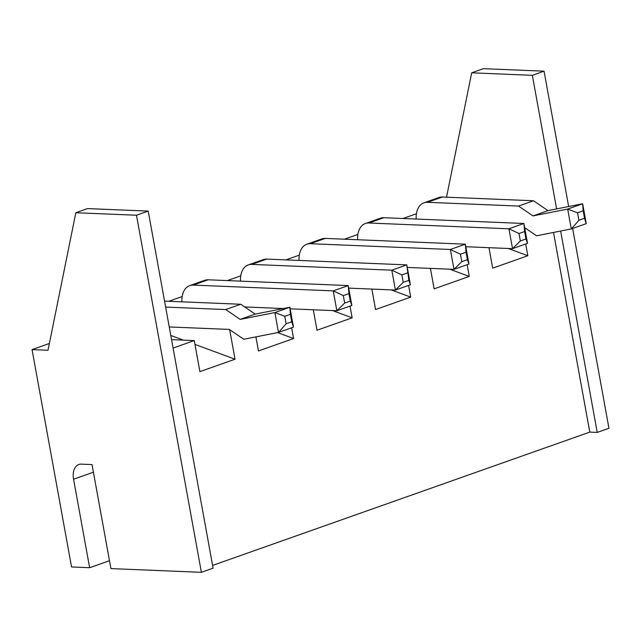 <?xml version="1.0" encoding="UTF-8"?>
<svg xmlns="http://www.w3.org/2000/svg" width="641" height="641" viewBox="0 0 641 641"><rect width="100%" height="100%" fill="white"/><g stroke="black" fill="none" stroke-linecap="round" stroke-linejoin="round"><path stroke-width="0.96" d="M560.643 231.04L597.236 432.411L589.792 432.098L553.504 232.451M589.792 432.098L212.596 565.426M194.944 344.393L235.031 359.216L199.896 371.636L194.255 340.587L173.094 348.063M235.031 359.216L229.654 329.634M277.593 332.607L293.586 338.52L258.451 350.939L255.903 336.886M293.586 338.52L291.639 327.783M332.543 310.573L352.149 317.824L317.015 330.243L313.297 309.779M352.149 317.824L350.018 306.102M391.106 289.876L410.705 297.128L375.57 309.539L371.852 289.083M410.705 297.128L408.573 285.405M449.662 269.18L469.268 276.423L434.125 288.843L430.407 268.379M469.268 276.423L467.137 264.709M508.217 248.484L527.823 255.727L492.689 268.146L488.971 247.682M527.823 255.727L525.692 244.005M402.997 218.493L416.434 213.749M344.433 239.189L357.87 234.446M285.878 259.893L299.315 255.142M227.323 280.59L240.752 275.838M168.759 301.286L182.196 296.535M170.802 335.467L183.43 340.139M194.255 340.587L171.564 339.65M75.83 212.732L136.485 215.232L148.199 211.097L87.545 208.589L75.83 212.732L48.011 350.266L32.05 349.609L49.389 343.48M148.199 211.097L213.092 568.182L201.386 572.325L110.925 568.591L92.024 464.573L81.383 464.132A16.073 10.2 70.5 0 0 78.843 464.501A16.073 10.2 70.5 0 0 73.563 479.22L93.41 472.201M597.236 432.411L608.95 428.268L572.637 228.468M446.537 197.18L471.688 72.818L532.342 75.317L556.62 208.91M471.688 72.818L483.394 68.675L544.057 71.175L568.655 206.53M32.05 349.609L71.552 566.965L89.644 567.71L73.563 479.22M136.485 215.232L201.386 572.325M532.342 75.317L544.057 71.175M89.644 567.71L109.491 560.699M416.169 219.038A22.179 14.078 70.5 0 1 423.933 202.82A22.179 14.078 70.5 0 1 427.435 202.308L518.529 206.065L532.992 215.913L567.662 209.07L571.275 228.941L536.605 235.784L524.675 227.667M423.933 202.82L438.925 197.516A22.179 14.078 70.5 0 1 442.426 197.011L533.52 200.769L547.983 210.609L582.653 203.766L586.267 223.645L571.275 228.941M357.614 239.734A22.179 14.078 70.5 0 1 365.378 223.517L380.369 218.212A22.179 14.078 70.5 0 1 383.871 217.708L523.913 223.485L527.527 243.356L512.536 248.66L465.823 246.729M365.378 223.517A22.179 14.078 70.5 0 1 368.879 223.004L508.922 228.789L512.536 248.66L520.348 240.968L525.973 238.981L527.527 243.356M299.051 260.43A22.179 14.078 70.5 0 1 306.823 244.213L321.814 238.917A22.179 14.078 70.5 0 1 325.308 238.404L465.358 244.181L468.972 264.06L453.98 269.356L407.259 267.425M306.823 244.213A22.179 14.078 70.5 0 1 310.316 243.7L450.367 249.485L453.98 269.356L461.792 261.664L467.409 259.677L468.972 264.06M240.495 281.135A22.179 14.078 70.5 0 1 248.259 264.909A22.179 14.078 70.5 0 1 251.761 264.396L391.811 270.181L395.417 290.053L348.704 288.121M248.259 264.909L263.251 259.613A22.179 14.078 70.5 0 1 266.752 259.1L406.795 264.885L410.408 284.756L395.417 290.053L403.229 282.361L408.854 280.373L410.408 284.756M181.932 301.831A22.179 14.078 70.5 0 1 189.704 285.606L204.695 280.309A22.179 14.078 70.5 0 1 208.189 279.796L348.239 285.582L351.853 305.453L336.862 310.749L290.141 308.826M189.704 285.606A22.179 14.078 70.5 0 1 193.197 285.093L333.248 290.878L336.862 310.749L344.674 303.057L350.298 301.07L351.853 305.453M283.354 308.545L244.678 306.943M164.561 301.11L240.728 304.259L255.19 314.098L289.86 307.255L293.474 327.126L278.482 332.431L243.812 339.273L229.35 329.426L169.256 326.95M165.642 307.071L225.736 309.555L240.199 319.394L274.869 312.56L278.482 332.431M567.662 209.07L577.557 212.82L578.911 220.272L571.379 228.909M532.992 215.913L547.983 210.609M567.766 209.038L582.653 203.766M518.529 206.065L533.52 200.769M577.557 212.82L583.174 210.833L584.528 218.285L586.259 223.653M583.174 210.833L582.645 203.782M518.994 233.516L524.618 231.529L523.913 223.485L508.922 228.789L518.994 233.516L520.348 240.968M524.618 231.529L525.973 238.981M460.438 254.213L466.055 252.225L465.358 244.181L450.367 249.485L460.438 254.213L461.792 261.664M466.055 252.225L467.409 259.677M403.229 282.361L401.875 274.909L391.811 270.181L406.795 264.885L408.854 280.373M343.32 295.605L348.944 293.618L348.239 285.582L333.248 290.878L343.32 295.605L344.674 303.057M348.944 293.618L350.298 301.07M290.381 314.322L289.852 307.271L274.973 312.528L284.764 316.309L290.381 314.322L291.735 321.774L293.466 327.142M240.199 319.394L255.19 314.098M225.736 309.555L240.728 304.259M284.764 316.309L286.118 323.761L278.587 332.399M578.911 220.272L584.528 218.285M401.875 274.909L407.5 272.922M286.118 323.761L291.735 321.774M427.435 202.308L442.426 197.011M368.879 223.004L383.871 217.708M310.316 243.7L325.308 238.404M251.761 264.396L266.752 259.1M193.197 285.093L208.189 279.796"/></g></svg>
